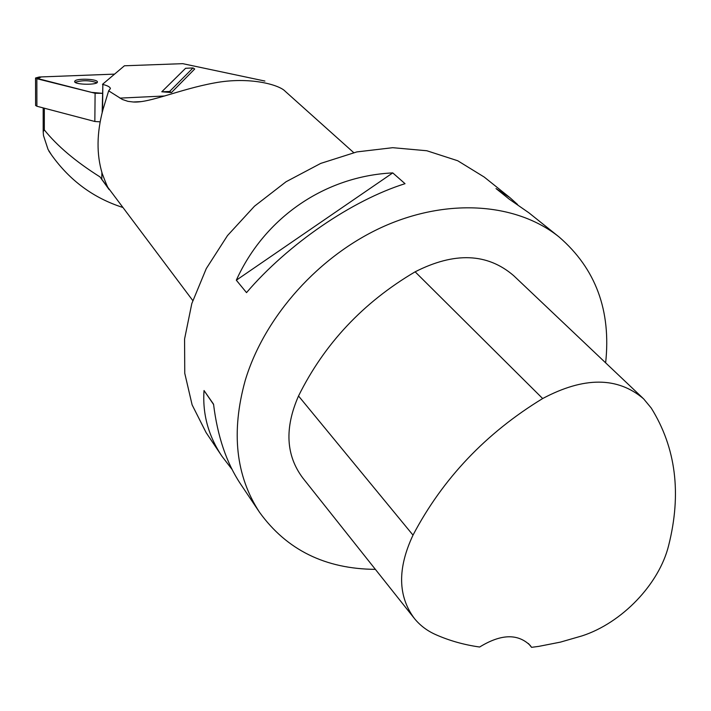 <?xml version="1.0" encoding="UTF-8"?>
<svg xmlns="http://www.w3.org/2000/svg" width="711" height="711" viewBox="0 0 711 711"><rect width="100%" height="100%" fill="white"/><g stroke="black" fill="none" stroke-linecap="round" stroke-linejoin="round"><path stroke-width="1.07" d="M102.171 112.56L102.846 84.449C107.557 85.631 110.081 86.991 110.409 88.537L108.65 90.839L102.926 109.734C96.66 133.161 96.429 154.438 102.224 173.573C105.779 183.083 108.081 188.424 109.139 189.606L99.993 176.897C75.819 161.69 57.262 146.031 44.322 129.909L43.184 131.624L43.495 135.597L48.037 149.39L51.432 154.82M264.91 81.054L182.727 63.661L124.416 65.785L102.473 84.36M353.696 152.625L285.244 91.328C279.45 84.805 249.561 76.281 214.384 82.947C179.394 89.346 149.39 103.175 133.224 101.993L127.944 101.344L122.399 99.487L108.65 90.839M171.44 92.572L161.779 91.79L185.589 68.283L193.001 67.954L194.698 69.003L171.44 92.572L169.627 91.47L193.001 67.954M99.993 176.897L192.77 300.54M43.495 135.597L48.037 149.39M122.505 207.354C93.532 198.022 69.927 180.63 51.69 155.185L48.828 151.016M559.086 236.967L528.904 212.811L509.289 199.204L496.011 188.548L509.849 197.569L484.182 177.03L457.706 160.748L426.822 150.75L392.721 147.692L356.824 151.914L320.723 163.406L286.062 181.749L254.494 206.19L227.484 235.599L206.279 268.589L191.801 303.597L184.576 339.014L184.753 373.248L192.112 404.861L206.119 432.617L222.045 456.382C208.394 436.012 202.395 414.06 204.03 390.535L213.549 404.186C217.468 436.243 226.454 462.808 240.487 483.889L259.533 512.293C235.75 475.899 230.968 431.986 245.188 380.563C264.394 316.448 319.426 255.018 384.153 226.249C448.961 197.551 517.173 203.302 559.086 236.967C595.729 268.642 611.247 310.6 605.639 362.832M375.381 569.36C325.345 568.978 286.729 549.958 259.533 512.293M392.756 172.897L405.03 183.687C352.061 200.298 288.035 244.086 246.521 292.621L236.319 280.205C264.785 217.228 325.362 176.132 392.756 172.897L236.319 280.205M232.053 469.411L222.045 456.382M509.849 197.569L517.537 204.457M413.811 617.743L302.877 478.094C285.884 455.502 284.436 428.129 298.522 395.983C324.367 343.795 363.241 302.406 415.135 271.815C454.507 251.792 487.328 253.054 513.609 275.601L642.753 398.018M531.57 647.339L530.157 645.392C517.795 633.385 500.962 633.928 479.641 647.019C463.963 644.815 449.21 640.638 435.381 634.479C427.062 630.737 420.103 625.458 414.513 618.632C397.831 596.351 397.325 568.516 413.011 535.125C442.695 478.672 485.906 433.141 542.662 398.542C583.962 376.581 617.601 376.67 643.588 398.809L651.223 408.016C675.939 447.752 681.733 493.594 668.633 545.533C659.124 584.211 621.894 622.96 582.078 635.874L560.392 642.131L538.742 646.379L531.57 647.339L528.424 643.517M204.03 390.535L213.584 404.506M161.779 91.79L169.627 91.47M96.883 82.734C89.657 80.236 82.405 80.094 75.117 82.289M100.127 121.839L94.839 121.492L36.892 106.25L35.603 105.432M114.56 74.122L39.194 77.001L35.55 78.006L95.105 93.274L102.375 93.319L91.515 92.377L37.283 78.823L41.336 76.921L114.56 74.122M75.019 80.85L74.611 81.605C74.504 84.893 98.465 85.196 97.407 81.898C97.567 79.072 77.828 78.139 75.019 80.85M44.322 108.205L44.322 129.909M101.806 179.599L101.886 172.471M102.553 111.094L102.846 84.449M119.928 98.118L164.756 95.976M413.011 535.125L298.522 395.983M542.662 398.542L415.135 271.815M94.839 121.492L95.105 93.274M36.848 78.717L36.892 106.25M43.175 107.903L43.184 131.517M133.224 101.993L141.178 101.611M51.325 154.66L51.69 155.185M35.603 105.495L35.55 78.006"/></g></svg>
